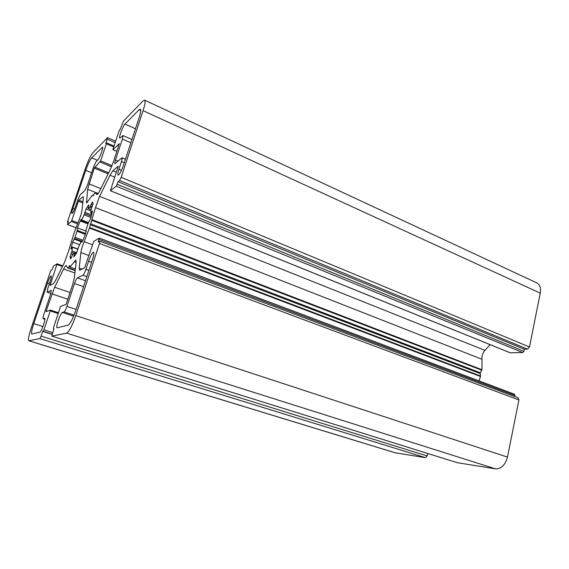 <?xml version="1.0" encoding="UTF-8"?>
<svg xmlns="http://www.w3.org/2000/svg" width="569" height="569" viewBox="0 0 569 569"><rect width="100%" height="100%" fill="white"/><g stroke="black" fill="none" stroke-linecap="round" stroke-linejoin="round"><path stroke-width="0.85" d="M85.933 269.372L88.615 261.228C90.627 255.588 92.278 252.572 93.579 252.181C94.219 252.728 93.906 255.033 92.633 259.094L75.705 310.61C72.747 319.038 70.215 323.896 68.088 325.176L57.113 327.829C55.385 327.673 60.506 312.737 62.377 312.466L64.098 311.912C64.88 311.378 65.826 309.536 66.936 306.378L74.503 283.547C75.599 280.425 76.559 278.54 77.391 277.885L82.91 275.261C83.785 274.578 84.795 272.615 85.933 269.372L88.906 270.431M121.176 177.329L143.068 110.642C145.038 104.426 145.536 100.912 144.554 100.116L143.032 100.898L123.487 121.097L120.564 128.537L119.035 130.977L113.025 149.007L112.989 149.668L119.334 143.63L113.43 161.788L110.429 169.157L100.101 190.117C98.579 193.14 97.498 194.598 96.872 194.491L95.82 193.19L94.61 193.325L93.103 195.871L92.576 195.025L86.524 202.998L87.598 189.299L94.283 168.132L100.621 160.913L106.375 143.786L106.538 142.826L105.848 143.48L107.541 137.662L92.662 152.961C90.535 155.622 88.181 160.6 85.585 167.898L67.391 222.251L68.408 221.476L67.526 224.549L71.388 221.533L78.401 201.213L78.885 200.21L82.697 196.902L83.152 196.725L83.344 198.104L81.957 210.473C81.602 212.955 80.606 216.206 78.963 220.246L74.162 232.693L68.372 251.754L64.517 262.323L55.591 280.432L53.408 283.703L50.044 285.403L57.106 263.824L53.514 266L52.12 269.514L51.26 270.026L50.122 272.366L31.131 328.313C28.742 335.639 27.973 339.8 28.834 340.81L39.887 338.591L41.124 336.13L42.711 331.4L43.913 329.8L50.243 310.951L50.392 310.077L46.096 311.62L46.224 310.774L54.61 287.245L63.628 269.023C64.859 266.577 65.741 265.396 66.274 265.481L67.654 267.992L68.294 267.857L69.738 265.552L69.966 267.032L75.862 260.019L76.154 262.01L74.39 277.672L72.704 284.472L66.424 303.391L65.862 304.493L60.783 306.328L60.236 307.395L53.586 327.353L53.358 328.782L53.906 328.654L51.843 336.137L66.587 333.128C69.148 331.67 72.22 325.824 75.805 315.575L99.468 243.489L99.767 241.213L98.231 242.074L99.283 238.084L93.75 241.427L84.603 267.857L79.575 270.275L79.226 268.127L80.876 252.6C81.267 249.684 82.356 246.05 84.155 241.676L89.425 228.055L95.485 207.621L99.589 196.341L110.037 175.216L112.904 170.743L118.245 166.155L110.414 190.757L116.275 186.17L118.068 181.724L119.575 180.515L121.176 177.329L529.49 346.99L540.251 293.142C541.076 288.035 539.91 284.607 536.759 282.871L144.554 100.116M71.58 248.461L72.455 247.003L72.007 250.993L69.98 257.003L70.606 258.874L73.017 253.923L74.56 252.985L73.764 257.003L76.58 253.006L78.636 246.818L81.253 241.562L81.602 241.057L81.737 242.202L82.747 240.651L85.763 233.254L86.104 229.663L88.245 223.233L90.812 218.098L92.363 211.796L92.356 210.978L90.755 213.062L91.104 209.477L93.138 203.41L92.334 202.031L89.824 207.159L88.167 208.446L88.622 205.011L86.075 209.008L84.127 214.854L81.623 219.968L81.289 220.466L81.175 219.463L80.222 220.971L77.42 227.892L77.043 231.249L75.001 237.337L72.64 242.117L71.075 248.219L71.054 249.08L71.58 248.461M510.222 352.773L522.755 352.545L523.935 351.279L524.348 349.224L527.491 349.117L529.49 346.99M479.027 380.874L480.506 376.5L480.222 372.716L481.943 369.736L482 359.295C481.701 356.038 482.683 353.057 484.93 350.355L490.087 344.65M514.824 396.586L515.045 395.498L514.362 394.196M457.355 462.718L495.514 468.849C501.289 468.948 505.279 465.029 507.477 457.099L518.907 399.936L518.096 397.809L99.767 241.213M28.834 340.81L395.057 452.775L425.534 457.675L427.17 455.94L427.717 453.479M43.827 314.429L50.584 294.386L51.302 290.332L47.149 292.231L47.86 288.305L50.115 281.641C51.217 278.248 51.573 276.335 51.167 275.908C50.328 276.25 49.119 278.618 47.547 282.999L33.756 323.654C31.772 329.743 31.139 333.199 31.857 334.024L39.88 332.097C41.352 332.076 46.125 318.263 44.681 318.235L43.08 318.683C42.767 318.348 43.016 316.926 43.827 314.429M80.272 194.641L84.852 190.572L87.334 185.416L93.615 166.795L96.125 161.553L97.868 159.846C99.603 158.381 103.722 147.129 102.555 147.051L91.68 157.855C89.909 160.053 87.932 164.221 85.748 170.359L72.832 208.453C71.85 211.426 71.545 213.105 71.9 213.475C72.789 213.076 74.062 210.58 75.727 205.992L77.882 199.627L80.272 194.641M123.416 165.437L139.014 117.989C140.671 112.769 141.091 109.824 140.28 109.156L139.064 109.76L124.967 124.07C122.833 126.012 118.459 137.94 119.817 138.125L122.947 135.557L122.413 139.042L115.45 160.053C114.753 162.215 114.568 163.438 114.895 163.723L122.015 157.762C122.363 158.061 122.179 159.32 121.467 161.56L118.935 169.256C117.84 172.692 117.57 174.64 118.11 175.11C119.49 174.626 121.261 171.397 123.416 165.437M524.348 349.224L118.068 181.724M52.035 334.323L42.711 331.4M91.581 262.295L88.615 261.228M540.251 293.142L143.068 110.642M77.946 249.265L72.462 247.259M527.491 349.117L119.575 180.515M76.751 252.714L72.007 250.993M74.311 253.191L71.63 252.223M72.683 254.435L70.919 253.795M71.488 257.544L69.98 257.003M75.883 254.144L74.482 253.639M74.866 255.68L73.963 255.36M82.377 241.427L81.637 241.156M92.334 211.938L91.737 211.704M92.014 213.403L91.019 213.019M92.79 205.132L90.99 204.427M92.086 206.888L90.336 206.206M91.645 207.87L89.824 207.159M91.104 209.513L88.252 208.396M88.977 205.146L88.622 205.011M91.033 210.943L86.075 209.008M91.623 215.011L84.809 212.372M91.325 216.192L84.589 213.588M90.976 217.5L84.127 214.854M88.487 222.593L81.623 219.968M88.024 223.951L80.222 220.971M86.353 231.256L77.42 227.892M85.656 233.546L77.22 230.374L85.656 233.539M85.336 234.357L77.043 231.249M82.91 240.274L75.001 237.337M81.545 241.078L74.489 238.468M81.189 241.704L73.991 239.037M79.731 244.727L72.64 242.117M71.609 248.411L71.075 248.219M86.865 276.655L82.91 275.261M121.489 170.323L118.935 169.256M85.528 280.723L77.391 277.885M140.692 110.507L139.064 109.76M135.472 128.765L124.967 124.07M130.877 142.748L122.413 139.042M118.003 161.134L115.45 160.053M124.298 162.755L121.467 161.56M523.935 351.279L117.221 184.285M522.755 352.545L116.275 186.17M510.528 352.894L110.486 190.736M116.389 172.201L112.904 170.743M114.753 177.172L110.037 175.216M484.93 350.355L99.589 196.341M482 359.295L95.485 207.621M481.943 369.736L92.192 219.741M481.772 370.213L91.965 220.345M480.222 372.716L90.485 223.752M480.051 373.499L90.165 224.712M480.542 376.017L89.589 227.486M480.506 376.5L89.425 228.055M92.441 244.755L84.155 241.676M88.892 255.517L80.876 252.6M82.078 269.144L79.226 268.127M515.045 395.498L99.098 239.428M518.907 399.936L99.468 243.489M507.477 457.099L75.805 315.575M495.514 468.849L66.587 333.128M457.597 462.796L51.893 336.137M76.111 262.352L74.162 261.648M75.371 268.945L69.966 267.032M75.215 270.303L68.294 267.857M75.193 270.538L68.124 268.049M74.916 272.992L63.628 269.023M70.044 292.487L54.61 287.245M67.811 299.216L51.921 293.881M47.398 311.151L46.224 310.774M58.465 312.722L50.406 310.091M58.187 313.54L50.243 310.951M52.611 332.538L43.913 329.8M52.099 334.088L43.166 331.293M427.17 455.94L41.124 336.13M425.534 457.675L39.887 338.591M395.569 452.896L28.998 340.81M62.782 265.844L57.12 263.845L62.789 265.83M62.455 266.505L56.971 264.578M51.032 284.913L50.186 284.621M83.373 197.173L82.697 196.902M82.932 201.796L78.885 200.21M82.804 202.934L78.401 201.213M77.903 222.835L71.865 220.544M77.491 223.852L71.388 221.533M75.997 227.7L67.583 224.527M68.081 222.451L67.483 222.223M115.144 142.655L107.271 139.241M113.715 146.951L106.375 143.786M111.986 165.686L100.621 160.913M111.517 166.788L100.101 162.001M108.622 172.82L94.788 167.08M108.11 173.858L94.283 168.132M100.827 188.638L88.992 183.851M98.124 193.517L87.598 189.299M87.662 202.08L86.296 201.54M92.655 194.982L93.437 195.295L92.676 195.025M97.199 194.442L96.659 194.228M116.894 151.347L112.989 149.668M83.572 286.676L74.503 283.547M76.097 309.408L66.936 306.378M74.048 315.169L64.098 311.912M73.643 316.151L62.377 312.466M74.539 209.115L72.832 208.453M91.602 172.763L85.748 170.359M97.441 160.266L91.68 157.855M102.719 147.542L102.1 147.279M44.894 319.23L43.173 318.683M42.917 326.542L33.756 323.654M49.439 283.647L47.547 282.999M50.89 293.433L47.255 292.217M72.455 247.003L77.989 249.023M74.56 252.985L76.232 253.589M81.602 241.057L82.413 241.356M90.777 213.304L91.929 213.752M88.167 208.446L91.104 209.591M81.289 220.466L88.28 223.133M122.947 135.557L131.937 139.512M122.015 157.762L125.457 159.235M110.414 190.757L510.365 352.865M99.283 238.084L514.568 394.239M51.843 336.137L457.476 462.768M69.909 267.06L75.364 268.988M67.654 267.992L75.179 270.645M50.392 310.077L58.465 312.715M67.526 224.549L75.983 227.735M67.391 222.251L68.067 222.507M107.541 137.662L115.635 141.183M106.538 142.826L114.013 146.048M95.82 193.19L97.761 193.965M112.918 149.697L116.88 151.397M43.08 318.683L44.894 319.266M47.149 292.231L50.876 293.483"/></g></svg>
